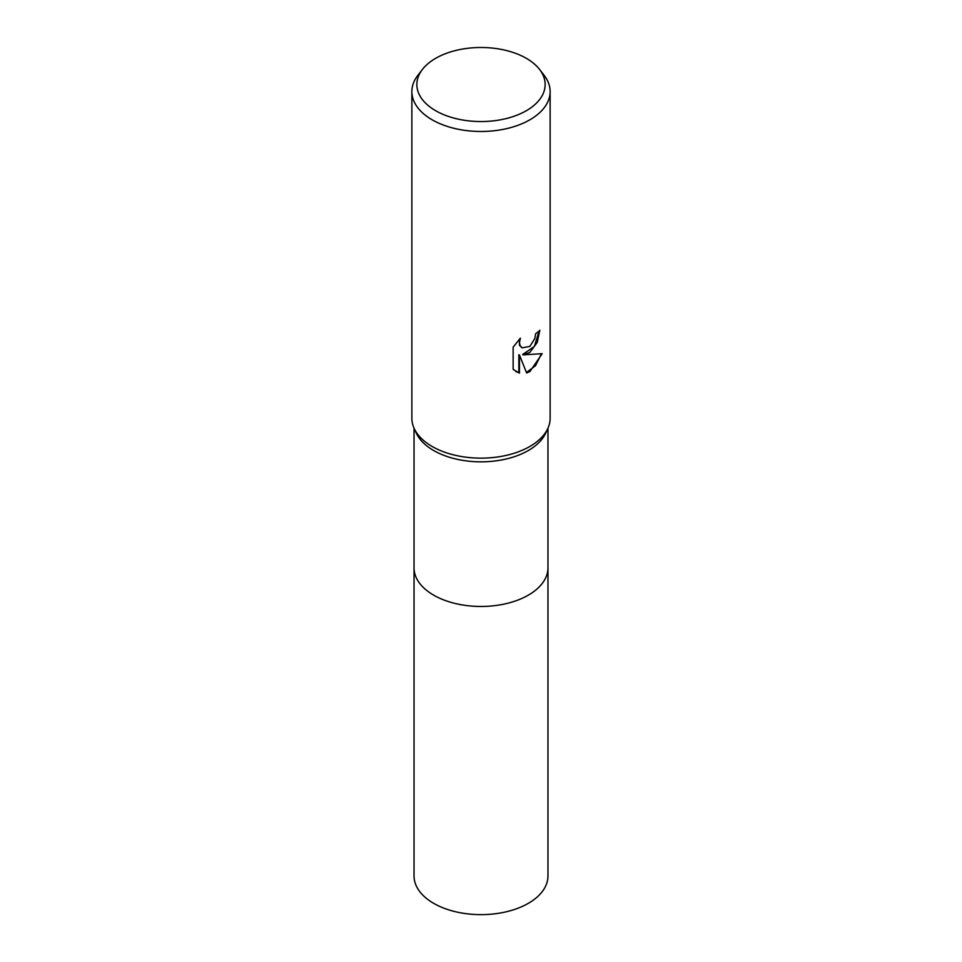 <?xml version="1.0" encoding="UTF-8"?>
<svg xmlns="http://www.w3.org/2000/svg" width="962" height="962" viewBox="0 0 962 962"><rect width="100%" height="100%" fill="white"/><g stroke="black" fill="none" stroke-linecap="round" stroke-linejoin="round"><path stroke-width="1.44" d="M539.55 69.396L544.107 75.276A69.132 39.911 180 0 1 550.132 91.57L550.132 418.229A69.132 39.911 180 0 1 547.883 428.33L545.779 432.96A66.967 38.66 180 0 1 528.354 450.505A66.967 38.66 180 0 1 463.48 460.485A66.967 38.66 180 0 1 416.221 432.96L414.117 428.33A69.132 39.911 180 0 1 411.868 418.229L411.868 91.57A69.132 39.911 180 0 1 417.893 75.276L422.45 69.396A64.141 37.025 180 0 1 435.642 58.333A64.141 37.025 180 0 1 539.55 69.396A64.141 37.025 180 0 1 526.358 110.702A64.141 37.025 180 0 1 444.624 115.019A64.141 37.025 180 0 1 422.45 69.396M547.967 567.364A66.967 38.66 180 0 1 547.967 567.808A66.967 38.66 180 0 1 528.354 595.141A66.967 38.66 180 0 1 455.375 603.523A66.967 38.66 180 0 1 414.033 567.808L414.033 428.138M547.883 428.33A69.132 39.911 180 0 1 529.882 446.452A69.132 39.911 180 0 1 462.914 456.758A69.132 39.911 180 0 1 414.117 428.33M529.882 352.381L523.256 354.87L542.195 353.667L529.882 371.585L526.623 372.955L519.456 355.062L519.456 373.112L513.143 369.408L513.143 347.138L520.418 338.131L519.444 342.556L520.141 345.731L522.113 347.835L529.882 346.404L534.872 338.42L535.606 333.802A69.132 39.911 0 0 0 539.814 330.303L537.265 342.4L529.882 352.381M550.132 91.57A69.132 39.911 180 0 1 529.882 119.793A69.132 39.911 180 0 1 454.545 128.439A69.132 39.911 180 0 1 411.868 91.57M539.165 330.892L534.355 346.464L522.643 354.521L523.256 354.87M526.442 372.474L535.509 365.704L541.378 353.872M515.824 371.572L518.843 372.751L518.843 354.701L519.456 355.062M518.843 372.751L519.456 373.112M521.825 347.655L519.528 345.37L519.252 339.309M547.967 567.808L547.967 875.985A66.967 38.66 180 0 1 506.625 911.699A66.967 38.66 180 0 1 433.646 903.318A66.967 38.66 180 0 1 414.033 875.985L414.033 567.808A66.967 38.66 180 0 0 433.646 595.141A66.967 38.66 180 0 0 506.625 603.523A66.967 38.66 180 0 0 547.967 567.808L547.967 428.138M522.125 347.835L521.5 347.486"/></g></svg>

